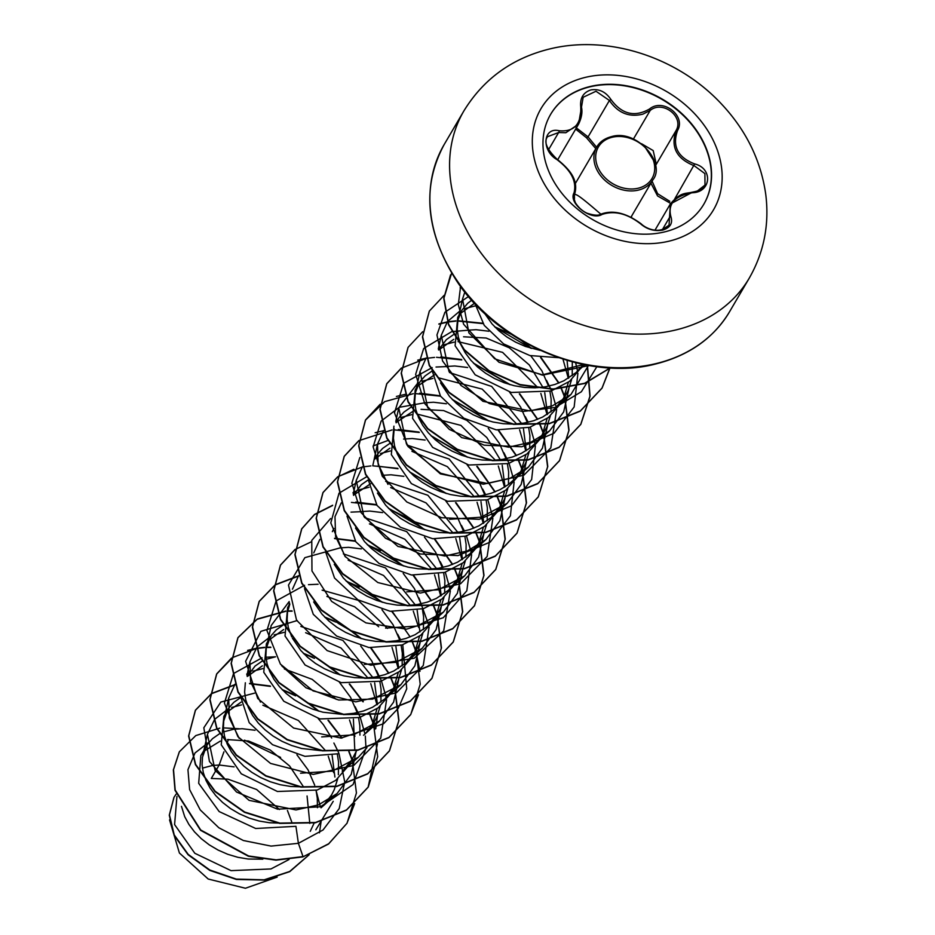 <?xml version="1.0" encoding="UTF-8"?>
<svg xmlns="http://www.w3.org/2000/svg" width="935" height="935" viewBox="0 0 935 935"><rect width="100%" height="100%" fill="white"/><g stroke="black" fill="none" stroke-linecap="round" stroke-linejoin="round"><path stroke-width="1.4" d="M550.551 114.491A88.802 69.564 -149.6 0 1 589.856 86.85A88.802 69.564 -149.6 0 1 685.787 117.962A88.802 69.564 -149.6 0 1 703.774 204.298M664.469 231.938A88.802 69.564 -149.6 0 1 568.445 200.744A88.802 69.564 -149.6 0 1 550.645 114.327A88.802 69.564 -149.6 0 1 590.043 86.523A88.802 69.564 -149.6 0 1 686.068 117.716A88.802 69.564 -149.6 0 1 703.868 204.134A88.802 69.564 -149.6 0 1 664.469 231.938M692.438 192.727C674.778 195.824 667.59 203.807 670.898 216.663C672.99 223.243 670.255 227.719 662.67 230.115C654.477 231.506 647.137 229.437 640.662 223.921C627.221 213.484 614.33 210.328 602 214.454C591.317 221.163 567.989 203.211 573.996 192.937C576.953 181.6 571.25 170.474 556.909 159.546C541.084 150.64 542.99 126.646 559.165 130.76C574.289 132.057 581.476 124.063 580.728 106.8C579.899 98.046 583.3 92.413 590.92 89.912C599.066 88.603 605.74 91.805 610.941 99.507C621.81 114.315 634.69 117.471 649.58 108.963C662.903 97.778 686.208 115.753 677.559 130.503C672.02 146.246 677.723 157.384 694.658 163.929C713.124 168.312 711.254 192.329 692.438 192.727L696.902 191.383L705.002 185.072L704.896 173.606L694.179 165.705C676.426 158.669 670.418 146.912 676.134 130.432C684.21 116.63 662.599 99.963 650.176 110.459L642.929 114.128C629.115 117.553 617.942 113.006 609.41 100.477L596.004 91.244L583.171 97.263L578.578 124.145L565.839 132.735L558.627 132.525L547.618 136.662M595.84 148.7L586.502 137.761L588.068 136.907L596.6 147.239M661.816 229.987L669.051 225.171L670.337 203.97L692.122 192.423M234.089 766.875L219.164 764.994L212.28 765.543L202.416 768.126M223.932 751.822L219.164 764.994L211.287 778.446L227.965 779.171L256.611 789.491L279.436 809.511M303.454 786.756L289.558 765.94L270.297 750.069L248.535 740.999L227.485 739.597M310.256 831.332L314.3 822.718M317.421 807.688L317.304 798.326L316.077 790.391M314.721 785.213L308.024 769.821L296.909 754.79M255.045 730.258L242.2 728.716L233.54 729.277L223.675 731.848M176.937 796.41L174.588 824.576L194.819 853.281L231.062 870.649L270.963 868.942L289.032 859.51M309.812 823.431L307.066 795.965M334.905 777.067L332.135 755.48M323.078 805.888L331.516 795.054L334.251 789.713L337.71 778.715M338.365 774.706L338.563 762.048L337.336 754.124M331.668 738.019L323.51 724.847L318.18 718.524M240.727 697.51L233.773 702.372L229.017 707.737L223.851 716.374L221.244 744.809L241.277 773.806L277.426 791.489L317.199 790.04L335.677 780.374L348.942 765.321L356.714 750.466M354.809 750.513L353.407 719.202M366.941 747.731L358.362 757.256L342.268 771.539L352.775 758.776M359.94 735.144L359.823 725.782L358.596 717.846M357.24 712.657L350.543 697.276L339.44 682.258M372.001 725.7L377.05 708.683M377.424 704.511L374.666 682.912M372.738 677.396L342.946 640.44L300.836 626.427M365.597 733.332L374.035 722.498L376.77 717.168L380.229 706.159M380.884 702.15L381.083 689.504L379.855 681.568M378.5 676.379L371.803 660.998L360.7 645.98M283.247 624.954L276.293 629.816L271.536 635.181L266.37 643.818L263.764 672.265L283.808 701.262L319.957 718.945L359.718 717.496L378.196 707.818L391.461 692.765L398.029 680.89L401.489 669.881M393.261 689.434L398.31 672.417M398.672 668.233L395.926 646.646M387.511 628.402L358.105 600.293L322.108 590.16M343.811 714.305L353.839 713.312L363.551 710.951L372.574 707.246L384.788 698.994L395.295 686.232M402.143 665.872L402.342 653.226L401.115 645.29M399.759 640.101L393.062 624.72L381.959 609.702M287.629 607.551L285.023 635.999L305.091 665.007L341.205 682.667L380.977 681.218L399.455 671.552L412.721 656.499L419.289 644.612L422.749 633.614M414.521 653.156L419.57 636.139M419.944 631.966L417.185 610.368M415.257 604.851L385.465 567.884L343.355 553.882M292.398 638.196L300.754 650.444L307.603 657.328L315.551 663.476L324.445 668.724L334.052 672.919L344.15 675.923L354.529 677.653L364.919 678.039L375.099 677.045L384.811 674.673L393.834 670.968L406.047 662.716L416.554 649.954M423.403 629.594L423.602 616.948L422.375 609.012M421.019 603.835L414.322 588.454L403.207 573.424M361.342 548.88L348.498 547.337L339.908 547.887M304.518 588.676L313.283 614.318L336.635 636.069L368.963 647.558L402.237 644.94L420.715 635.274L433.98 620.221L440.549 608.334L444.008 597.336M435.78 616.878L440.829 599.861M441.203 595.688L438.433 574.09M436.516 568.573L406.725 531.618L364.615 517.604M313.657 601.918L322.014 614.166L328.863 621.05L336.81 627.21L345.705 632.446L355.312 636.641L365.41 639.645L375.788 641.375L386.178 641.761L396.358 640.767L406.07 638.406L415.093 634.701L427.307 626.438L437.814 613.676M444.663 593.328L444.861 580.682L443.634 572.746M442.278 567.557L435.581 552.176L424.478 537.146M382.614 512.614L369.757 511.071L361.167 511.609M325.777 552.398L334.52 578.005L357.895 599.803L390.175 611.268L423.497 608.662L441.975 598.996L455.24 583.943L461.808 572.068L465.268 561.058M457.04 580.612L462.089 563.595M462.463 559.41L459.704 537.824M457.776 532.295L427.879 495.258L385.676 481.338M334.251 564.308L343.274 577.9L350.122 584.784L358.07 590.932L366.964 596.179L376.571 600.363L386.669 603.367L397.048 605.097L407.438 605.483L417.618 604.489L427.33 602.128L436.353 598.423L448.566 590.16L459.073 577.398M465.922 557.05L466.121 544.404L464.894 536.468M463.538 531.279L456.841 515.898L445.738 500.88M403.862 476.336L391.017 474.793L382.357 475.342M347.025 516.12L355.803 541.762L379.142 563.524L411.493 575.002L444.756 572.395L463.234 562.718L476.499 547.665L483.068 535.79L486.527 524.78M478.299 544.322L483.348 527.305M483.722 523.133L480.964 501.546M479.036 496.017L449.139 458.992L406.935 445.06M355.51 528.03L364.533 541.622L371.382 548.506L379.329 554.654L388.224 559.901L397.831 564.085L407.929 567.101L418.307 568.819L428.697 569.205L438.877 568.211L448.59 565.85L457.612 562.145L469.826 553.894L480.333 541.131M487.182 520.772L487.38 508.126L486.153 500.19M484.798 495.001L478.101 479.62L466.986 464.59M425.121 440.058L412.277 438.515L403.616 439.064M353.524 495.094L361.331 484.716L368.296 479.854L377.05 505.473L400.414 527.258L432.706 538.724L466.016 536.117L484.494 526.44L497.759 511.387L504.327 499.512L507.787 488.514M499.559 508.056L504.608 491.039M504.97 486.866L502.212 465.268M500.295 459.751L486.784 437.51L466.799 420.353L443.611 410.57L421.042 409.331M377.436 493.096L385.793 505.344L392.642 512.228L400.589 518.376L409.483 523.623L419.09 527.819L429.188 530.823L439.567 532.553L449.957 532.927L460.137 531.945L469.849 529.572L478.872 525.867L491.085 517.616L501.592 504.853M508.441 484.494L508.64 471.848L507.413 463.912M506.057 458.734L499.36 443.354L488.257 428.324M446.381 403.78L433.536 402.237L424.876 402.798M393.927 426.173L391.321 454.609L411.365 483.605L447.503 501.289L487.275 499.839L505.753 490.174L519.019 475.12L525.587 463.234L529.046 452.236M520.818 471.778L525.867 454.761M526.241 450.588L523.483 428.99M521.555 423.473L491.635 386.424L449.431 372.516M394.161 428.849L393.425 438.223L394.593 446.007L397.293 453.884L401.477 461.645L407.052 469.066L413.901 475.95L421.849 482.109L430.743 487.345L440.35 491.541L450.448 494.545L460.826 496.275L471.217 496.66L481.396 495.667L491.109 493.294L500.132 489.601L508.266 484.622L515.325 478.486L522.852 468.575M529.701 448.227L529.9 435.57L528.672 427.646M527.317 422.456L520.62 407.076L509.517 392.057M467.64 367.502L454.796 365.971L446.135 366.52M432.075 371.031L425.109 375.893L420.353 381.258L415.187 389.895L412.58 418.354L432.66 447.374L468.786 465.011L508.535 463.561L527.001 453.907L540.278 438.842L546.846 426.968L550.306 415.958M542.078 435.5L547.127 418.483M547.501 414.31L544.743 392.712M542.814 387.195L529.303 364.954L509.318 347.808L486.153 338.026L463.561 336.787M419.009 383.35L415.421 392.583L414.684 401.945L415.853 409.729L418.553 417.618L422.737 425.367L428.312 432.788L435.161 439.672L443.108 445.831L452.002 451.079L461.609 455.263L471.707 458.267L482.086 459.997L492.476 460.382L502.656 459.389L512.368 457.028L521.391 453.323L529.526 448.344L536.585 442.208L544.112 432.297M550.96 411.949L551.159 399.303L549.932 391.368M548.576 386.178L541.879 370.798L530.776 355.779M488.911 331.235L476.055 329.693L467.395 330.242M432.063 370.4L440.502 396.148L463.818 418.202L496.251 429.866L529.794 427.283L548.272 417.618L561.538 402.564L568.106 390.69L571.566 379.68M563.337 399.233L568.386 382.216M568.749 378.032L567.077 360.407M440.549 382.929L449.571 396.522L456.42 403.406L464.368 409.553L473.262 414.801L482.869 418.985L492.967 422.001L503.346 423.719L513.736 424.104L523.916 423.111L533.628 420.75L542.651 417.045L554.864 408.794L565.371 396.031M572.22 375.671L572.302 361.868M459.027 315.083L457.706 317.339L455.111 345.798L475.167 374.806L511.281 392.466L551.054 391.017L569.532 381.351L583.814 364.557M461.528 310.806L457.94 320.027L457.203 329.4L458.372 337.184L461.072 345.062L465.256 352.822L470.831 360.244L477.68 367.128L485.627 373.275L494.522 378.523L504.129 382.719L514.227 385.723L524.605 387.452L534.995 387.826L545.175 386.845L554.887 384.472L563.91 380.767L576.124 372.516L583.498 364.486M181.472 806.344L184.698 816.641L188.882 824.401L194.457 831.823L201.305 838.707L209.253 844.854L218.147 850.102L227.754 854.298L237.852 857.301L248.231 859.031L262.84 859.171M220.309 741.093L204.134 751.074M219.48 733.776L212.514 738.65L207.757 744.015L200.85 755.609L198.688 783.32L219.164 811.568L255.687 828.492L295.939 826.318L298.394 843.312L271.01 846.093L243.381 840.518L218.837 827.767L200.242 809.909L189.618 789.584L187.947 769.68L195.018 752.956L209.557 741.689M206.413 746.107L202.474 757.221L202.089 764.701L203.257 772.485L205.957 780.363L210.141 788.123L215.716 795.545L222.565 802.429L230.513 808.576L239.407 813.824L249.014 818.02L259.112 821.024L269.49 822.753L280.032 823.127M241.101 702.115L226.586 712.447M227.673 709.829L223.734 720.943L223.348 728.423L224.517 736.207L227.217 744.085L231.401 751.845L236.976 759.267L243.825 766.151L251.772 772.31L260.666 777.558L270.273 781.742L280.371 784.745L290.75 786.475L301.292 786.849M262.361 665.837L247.915 676.063M240.727 696.867L249.201 722.685L272.517 744.692L304.974 756.345L338.458 753.762M275.486 656.814L266.195 659.304M261.999 661.232L255.033 666.094L247.226 676.472M245.344 682.784L244.608 692.145L245.776 699.929L248.476 707.818L252.66 715.567L258.235 723L265.084 729.884L273.032 736.032L281.926 741.28L291.533 745.464L301.631 748.467L320.658 750.618M283.621 629.559L268.906 640.124M270.192 637.284L266.253 648.399L265.867 655.879L267.036 663.663L269.736 671.54L273.92 679.301L279.495 686.722L286.344 693.606L294.291 699.754L303.185 705.002L312.793 709.186L322.891 712.201L341.918 714.34M289.827 604.197L287.512 612.121L287.127 619.601L288.296 627.385L291.732 636.864M333.97 528.45L332.346 531.653M370.646 483.757L354.213 494.697M355.23 492.184L353.605 495.375M389.918 448.192L375.251 458.699M389.556 443.576L382.59 448.438L377.833 453.814L374.865 459.097M413.153 411.201L396.756 422.129M410.804 407.309L403.85 412.171L399.093 417.536L396.124 422.83M434.413 374.923L417.98 385.875M453.697 339.358L439.111 349.772M453.323 334.753L446.369 339.615L438.562 349.994M474.524 303.267L460.312 313.564M471.719 300.182L467.629 303.337L461.75 310.432M475.074 303.852L484.236 325.38L503.603 343.905L529.911 355.557L558.511 357.673M484.599 313.342L492.091 323.966L498.939 330.85L506.887 336.997L515.781 342.245L525.388 346.441L540.29 350.415M244.538 740.169L280.605 757.397M277.146 877.124L245.426 888.25L208.213 879.029L179.403 853.012L169.551 819.913M291.708 821.842L287.431 810.458M228.397 739.491L226.96 743.477M338.984 753.598L344.746 781.894L339.218 808.565L323.031 829.988L298.394 843.312L303.022 856.6L276.176 859.849L248.605 855.969L200.721 829.999L175.184 789.993L173.524 769.645L179.38 751.763L195.812 735.576L219.807 728.131M223.325 727.886L239.044 728.762M316.217 791.045L320.378 806.812M321.114 821.468L319.454 832.804M309.111 854.765L289.651 871.502L264.173 879.812L236.286 879.099L209.791 870.006L188.204 854.391L174.237 834.955L169.445 814.864L174.039 797.274L176.142 794.119M302.846 856.904L328.536 844.036L347.025 823.232L328.723 843.732L302.846 856.904L276 860.153L248.429 856.273L200.546 830.303L175.009 790.297L173.349 769.949L179.286 751.915M309.181 854.73L289.792 871.619L264.325 880.069L236.38 879.449L209.802 870.415L188.134 854.8L174.097 835.341L169.27 815.203L173.945 797.426M583.709 364.533L542.37 374.806L498.963 362.254L468.891 332.895L462.544 299.013L464.835 292.012M588.466 365.433L570.958 394.5L552.316 405.883L529.865 410.921L482.927 401.325L448.94 371.382L441.285 335.279L447.409 321.71M447.596 321.453L459.926 310.969M465.525 308.421L475.436 305.85M562.963 359.145L568.316 378.313M568.912 388.75L563.676 411.926L549.698 430.778L531.022 442.161L508.582 447.187L461.668 437.603L427.692 407.66L420.025 371.557L426.15 357.988M444.254 344.711L454.176 342.128M458.057 341.649L502.586 352.355L537.917 387.686M540.839 393.46L547.057 414.579M547.653 425.016L542.417 448.216L528.439 467.056L509.797 478.428L487.345 483.465L440.397 473.881L406.433 443.938L398.766 407.835L417.407 383.537M422.982 380.989L432.917 378.406M438.421 377.81L482.168 389.112L516.658 423.964M519.579 429.738L525.797 450.857M526.393 461.294L521.157 484.482L507.179 503.334L481.069 517.207L449.501 519.311M387.99 484.412L378.126 464.041L377.506 444.113L383.63 430.532M401.734 417.255L411.657 414.673M417.15 414.076L460.897 425.39L495.398 460.242M498.308 466.016L504.538 487.135M505.122 497.595L499.898 520.748L485.919 539.6L467.278 550.984L444.815 556.021L397.889 546.426L363.914 516.506L356.247 480.391L362.371 466.81M380.475 453.533L390.398 450.95M411.938 451.336L447.374 466.67L474.138 496.52M477.06 502.282L483.278 523.413M483.874 533.85L478.638 557.038L464.66 575.878L438.457 589.775L406.772 591.82M345.483 556.968L335.607 536.596L334.987 516.658L341.298 502.831M352.974 492.71L355.803 491.249M359.215 489.811L369.138 487.228M390.678 487.602L426.044 502.901L452.879 532.786M455.801 538.56L462.019 559.679M462.615 570.116L457.379 593.304L443.4 612.156L417.232 626.041L385.594 628.11M313.728 552.936L319.852 539.366M369.418 523.88L404.843 539.215L431.619 569.064M434.53 574.826L440.759 595.957M441.355 606.394L436.131 629.571L422.141 648.434L395.996 662.319L364.346 664.388M292.468 589.214L298.592 575.644M348.171 560.17L383.56 575.469L410.348 605.342M413.282 611.116L418.693 627.537M420.095 642.672L414.859 665.86L400.881 684.701L372.644 699.123L338.645 700.011L305.99 687.763L281.657 665.743M271.208 625.48L289.195 601.532M326.899 596.437L354.681 606.803L378.698 626.754M392.022 647.394L398.24 668.513M398.836 678.95L393.6 702.138L379.622 720.978L353.395 734.887L321.663 736.909M260.468 702.091L250.568 681.708L249.949 661.758L257.16 646.798L270.764 636.349M274.177 634.912L284.1 632.329M305.64 632.703L341.065 648.037L367.841 677.887M370.763 683.66L376.98 704.791M377.576 715.228L375.741 728.762M358.362 757.256L332.182 771.153L300.544 773.21M239.196 738.37L229.309 717.986L228.689 698.036L235.001 684.21M246.676 674.088L249.505 672.627M252.917 671.19L262.84 668.607M284.38 668.981L312.173 679.359L336.179 699.298M349.503 719.938L354.926 736.359M356.328 750.536L351.279 774.262L337.103 793.534L318.461 804.906L296.009 809.944L249.061 800.348L215.085 770.405L207.43 734.314L214.641 719.342L228.233 708.917M231.646 707.468L241.581 704.885M262.864 705.212L298.405 720.499L325.322 750.443M328.243 756.216L333.655 772.637M333.222 801.318L315.843 829.812M338.809 753.166L338.365 752.079M338.236 751.775L333.9 743.044M254.752 693.08L220.847 702.045L203.83 727.769L209.44 761.499L236.543 792.038L277.508 809.184L320.495 806.765L353.079 784.547L365.971 748.28M365.971 748.023L365.304 736.032M364.977 733.94L360.244 717.32M360.068 716.888L355.16 706.766M275.556 656.802L265.961 657.235M262.08 657.808L233.563 673.516L224.4 703.05L237.887 736.675L270.554 763.428L313.248 774.414L353.816 765.403L380.732 738.124L386.564 699.754M386.237 697.662L381.503 681.042M381.328 680.61L376.419 670.488M297.272 620.536L260.877 631.335L245.613 661.349L257.733 698.492L293.613 728.049L341.03 738.089L383.619 723.702L398.298 708.251L406.725 688.826L402.763 644.764M400.636 639.902L397.679 634.21M318.075 584.246L308.48 584.679M304.6 585.263L276.082 600.971L266.919 630.506L280.406 664.119L313.073 690.883L355.767 701.858L396.335 692.847L423.251 665.568L429.083 627.198M428.756 625.106L418.938 597.933M339.791 547.98L304.88 557.657L288.483 585.065L296.559 620.221L327.133 650.596L370.891 665.217L414.228 658.252L443.693 630.88L450.331 590.92M450.016 588.84L445.282 572.22M443.155 567.358L440.198 561.666M360.594 511.702L350.999 512.135M330.593 518.528L311.764 540.407L311.963 570.946L331.598 601.357L365.994 622.897L406.596 629.162L443.248 617.731L466.822 590.803L471.602 554.654M471.275 552.562L466.366 535.51M464.414 531.08L461.458 525.388M366.637 476.78L339.019 493.189L330.791 522.91L344.933 556.278L377.833 582.54L420.353 593.059L460.546 583.791L487.135 556.535L492.862 518.376M492.535 516.284L487.801 499.664M485.674 494.802L482.717 489.11M387.896 440.502L373.112 445.972M359.835 457.495L351.864 483.185L361.003 512.509L385.559 538.244L420.376 553.999L457.986 555.589L490.291 542.043L510.381 515.793L514.121 482.098M513.794 480.006L509.061 463.386M508.885 462.954L503.977 452.832M424.373 402.868L399.268 407.309L381.281 420.972M381.094 421.217L373.123 446.907L382.263 476.231L406.818 501.978L441.636 517.721L479.246 519.322L511.538 505.777L531.641 479.515L535.381 445.831M535.054 443.728L530.32 427.12M528.193 422.258L525.236 416.566M446.089 366.602L436.037 367.034M432.169 367.607L403.639 383.315L394.476 412.849L407.952 446.474L440.63 473.227L483.325 484.213L523.892 475.19L550.808 447.912L556.629 409.542M556.313 407.461L551.58 390.842M551.405 390.409L546.496 380.288M466.892 330.324L451.979 331.609M451.675 331.68L423.8 348.416M423.613 348.673L415.643 374.351L424.782 403.675L449.338 429.422L484.155 445.177L521.765 446.766L554.069 433.221L574.16 406.959L577.9 373.275M577.573 371.183L575.644 362.733M468.54 296.524L445.06 312.138M444.873 312.395L436.949 334.964L442.606 361.05L461.107 385.536L489.391 403.581L522.63 411.517L555.145 407.473L581.371 391.753L596.846 366.707M460.593 286.461L458.302 304.705L463.62 324.246L494.65 358.771L542.417 375.145L589.155 365.55M347.025 823.232L356.434 792.973L352.214 759.734M352.027 759.162L349.094 751.541M342.035 738.042L328.512 720.371M318.952 711.184L310.607 704.616M293.356 694.308L282.066 689.527M270.192 685.986L249.493 683.415M235.117 684.549L211.602 693.454L195.52 710.074L188.776 735.728L195.602 764.362L215.167 791.279L244.678 812.024L279.869 823.104L315.562 822.484L346.546 809.909L368.285 786.954L377.693 756.696L373.474 723.468M373.287 722.884L370.237 714.995M363.294 701.764L349.772 684.093M340.211 674.906L330.16 667.146M312.757 657.141L303.326 653.249M270.753 647.149L266.463 647.207M264.605 647.301L256.377 648.271M256.108 648.317L247.6 650.374M231.529 658.065L216.78 673.796L210.036 699.45L216.862 728.085L236.415 755.001L265.937 775.746L301.117 786.826L336.822 786.206L367.794 773.642L389.544 750.676L398.953 720.429L394.734 687.19M394.547 686.617L390.783 677.104M388.89 673.2L371.031 647.815M361.471 638.64L353.126 632.072M351.42 630.868L335.875 621.763M334.017 620.875L324.585 616.971M292.012 610.871L287.723 610.929M285.865 611.034L257.289 619.005L238.039 637.518L231.296 663.172L238.121 691.818L257.686 718.723L287.197 739.48L322.388 750.56L358.082 749.928L389.065 737.353L410.804 714.398L420.212 684.151L415.993 650.912M415.806 650.339L412.043 640.837M410.149 636.922L392.291 611.537M382.731 602.362L345.845 580.705M298.627 575.761L275.276 584.691L259.299 601.24L252.555 626.894L259.381 655.54L278.934 682.445L308.457 703.202L343.648 714.282L379.341 713.662L410.325 701.086L432.063 678.132L441.472 647.873L437.253 614.634M437.066 614.061L433.302 604.559M431.409 600.656L413.539 575.259M403.99 566.084L367.104 544.427M355.23 540.886L334.531 538.315M295.144 549.359L280.558 564.962L273.815 590.616L280.64 619.262L300.193 646.178L329.716 666.924L364.907 678.004L400.601 677.384L431.584 664.808L453.323 641.854L462.731 611.595L458.512 578.356M458.325 577.783L454.562 568.293M452.669 564.378L434.81 538.992M425.25 529.806L388.364 508.149M376.489 504.608L355.791 502.037M332.638 505.262L314.522 514.437L301.818 528.696L295.074 554.35L301.9 582.984L321.465 609.9L350.976 630.646L386.167 641.726L421.86 641.106L452.844 628.53L474.583 605.576L483.991 575.329L479.772 542.09M479.585 541.505L475.822 532.015M473.928 528.1L456.07 502.714M446.509 493.528L409.623 471.871M397.749 468.341L372.761 465.829M370.903 465.934L362.675 466.892M362.406 466.939L337.827 476.698M337.664 476.803L323.078 492.418L316.334 518.072L323.159 546.706L342.713 573.622L372.235 594.368L407.415 605.448L443.12 604.828L474.092 592.264L495.842 569.31L505.251 539.051L501.031 505.812M500.844 505.239L497.081 495.725M495.188 491.822L477.317 466.436M467.769 457.262L430.883 435.593M419.009 432.063L398.31 429.492M383.934 430.614L375.157 432.718M358.923 440.525L344.337 456.14L337.593 481.794L344.419 510.428L363.972 537.344L393.495 558.101L428.686 569.181L464.379 568.562L495.363 555.986L517.102 533.02L526.51 502.773L522.291 469.534M522.104 468.961L518.341 459.459M516.447 455.555L498.589 430.158M489.028 420.984L452.143 399.327M440.268 395.785L419.57 393.214M405.194 394.348L396.417 396.44M380.183 404.247L365.597 419.873L358.853 445.527L365.678 474.162L385.243 501.078L414.754 521.823L449.945 532.903L485.639 532.284L516.623 519.708L538.361 496.754L547.77 466.495L543.551 433.256M543.364 432.683L539.6 423.181M537.707 419.277L519.848 393.892M510.288 384.706L473.402 363.049M461.528 359.507L440.829 356.936M426.185 358.117L417.676 360.162M401.442 367.981L386.856 383.584L380.113 409.238L386.938 437.884L406.491 464.8L436.014 485.546L471.193 496.625L506.899 496.006L537.87 483.43L559.621 460.476L569.029 430.229L564.81 396.989M564.623 396.405L560.86 386.915M558.966 382.999L541.108 357.614M531.548 348.428L521.753 340.843M511.153 334.251L494.662 326.771M482.787 323.241L457.799 320.728M455.941 320.834L447.713 321.792M447.444 321.839L438.936 323.896M422.702 331.703L408.116 347.317L401.372 372.971L408.198 401.606L427.762 428.522L457.273 449.267L492.464 460.347L528.158 459.728L559.142 447.152L580.88 424.198L590.078 396.159L587.437 365.246M461.224 287.302L460.195 287.618M444.125 295.32L429.375 311.039L422.632 336.693L429.457 365.328L449.01 392.244L478.533 413.001L513.724 424.081L549.418 423.462L580.39 410.886L602.14 387.932L610.006 367.911M451.663 273.09L443.938 298.113L448.648 324.293L464.333 349.69L489.134 370.763L520.012 384.542L553.181 389.007L584.527 383.315L610.181 367.923M346.85 823.525L354.692 803.562M353.652 765.485L352.039 760.038M351.864 759.524L348.802 751.576M341.684 738.054L327.998 720.301M318.157 710.951L308.725 703.716M295.612 695.839L282.627 690.1M270.449 686.395L249.61 683.719M235.211 684.806L211.52 693.688L195.345 710.378L188.601 736.032L195.427 764.666L214.98 791.583L244.502 812.328L279.694 823.408L315.387 822.788L346.359 810.213L368.109 787.258L377.459 743.804M374.912 729.206L373.299 723.76M373.123 723.258L369.944 715.03M362.944 701.776L349.246 684.023M339.417 674.684L327.706 665.907M314.44 658.333L303.887 653.822M270.869 647.452L266.405 647.511M264.476 647.604L256.471 648.528M256.202 648.574L232.686 657.48L216.604 674.1L209.861 699.754L216.686 728.388L236.239 755.305L265.762 776.05L300.941 787.13L336.647 786.51L367.619 773.935L389.369 750.98L398.777 720.733L394.558 687.494M394.383 686.98L390.526 677.244M388.621 673.317L370.517 647.756M360.676 638.406L351.244 631.172M348.965 629.629L338.131 623.283M335.7 622.055L325.146 617.544M292.129 611.174L287.664 611.233M285.736 611.326L257.125 619.297L237.864 637.822L231.12 663.476L237.946 692.11L257.499 719.027L287.022 739.784L322.213 750.852L357.906 750.232L388.89 737.657L410.629 714.702L418.471 694.74M419.99 671.318L415.818 651.216M415.643 650.702L412.464 642.474M405.463 629.232L391.765 611.478M381.936 602.128L370.225 593.351M359.391 587.005L346.406 581.266M298.721 576.018L275.206 584.936L259.124 601.544L252.38 627.198L259.205 655.832L278.759 682.749L308.281 703.506L343.461 714.585L379.166 713.966L410.138 701.39L431.888 678.436L441.297 648.177L437.077 614.938M436.902 614.424L433.045 604.7M431.14 600.761L413.025 575.2M403.195 565.85L391.484 557.073M380.65 550.727L367.665 545M355.487 541.295L334.648 538.618M311.297 541.821L295.285 549.441M295.121 549.546L280.383 565.266L273.639 590.92L280.465 619.554L300.018 646.471L329.541 667.228L364.72 678.307L400.425 677.688L431.397 665.112L453.148 642.158L462.556 611.899L458.337 578.66M458.162 578.157L454.305 568.422M452.4 564.483L434.296 538.934M424.455 529.584L415.023 522.338M412.744 520.807L388.925 508.722M376.747 505.017L351.443 502.411M332.556 505.543L314.382 514.717L301.631 529L294.899 554.654L301.725 583.288L321.278 610.204L350.8 630.95L385.991 642.029L421.685 641.41L452.669 628.834L474.407 605.88L483.816 575.621L479.597 542.394M479.421 541.879L475.564 532.144M473.659 528.205L455.544 502.656M445.714 493.306L410.184 472.444M398.006 468.751L377.167 466.074M353.816 469.265L337.804 476.885M337.64 476.99L322.902 492.722L316.159 518.376L322.984 547.01L342.537 573.926L372.06 594.672L407.239 605.751L442.945 605.132L473.916 592.568L495.667 569.614L505.075 539.355L500.856 506.115M500.681 505.601L496.824 495.866M494.919 491.939L476.803 466.378M466.974 457.028L431.444 436.166M419.266 432.473L393.962 429.855M392.034 429.948L359.063 440.607M358.9 440.724L344.162 456.444L337.418 482.098L344.244 510.732L363.797 537.648L393.319 558.405L428.51 569.485L464.204 568.854L495.188 556.29L516.926 533.324L526.335 503.077L522.116 469.837M521.94 469.323L518.083 459.599M516.178 455.661L498.075 430.1M488.234 420.75L452.704 399.899M440.525 396.195L415.222 393.577M413.293 393.682L384.682 401.641L365.421 420.166L358.678 445.831L365.503 474.466L385.056 501.382L414.579 522.127L449.77 533.207L485.464 532.588L516.436 520.012L538.186 497.058L547.594 466.799L543.375 433.559M543.2 433.057L539.343 423.321M537.438 419.383L519.322 393.822M509.493 384.472L473.963 363.621M461.785 359.917L436.481 357.299M434.553 357.404L426.547 358.327M426.278 358.374L401.583 368.063M401.419 368.168L386.681 383.888L379.937 409.542L386.763 438.188L406.316 465.092L435.839 485.849L471.018 496.929L506.723 496.31L537.695 483.734L559.446 460.78L568.854 430.532L564.635 397.293M564.459 396.779L560.603 387.043M558.698 383.105L540.594 357.556M530.753 348.206L495.223 327.343M483.044 323.639L457.741 321.032M455.812 321.126L447.807 322.049M447.538 322.096L438.854 324.164M408.022 347.469L401.197 373.275L408.022 401.91L427.575 428.826L457.098 449.571L492.289 460.651L527.983 460.032L558.966 447.456L580.705 424.502L589.915 396.288L587.168 365.199M461.376 287.512L460.113 287.886M429.282 311.191L422.456 336.997L429.282 365.632L448.835 392.548L478.358 413.293L513.537 424.373L549.242 423.754L580.214 411.19L601.965 388.235L609.889 367.899M450.541 274.913L443.751 298.464L448.508 324.69L464.274 350.122L489.169 371.195L520.14 384.94L553.368 389.311L584.726 383.479L610.333 367.923M586.502 137.761L575.668 129.112M654.792 162.316L644.32 145.989M670.676 203.433L657.574 195.941L650.912 183.155M652.057 181.109L657.621 193.72L669.787 201.305M641.515 143.709L653.179 150.582L656.054 163.146M575.983 127.581L588.068 136.907L609.41 100.477L610.941 99.507M602 214.454A1.414 1.04 -116.1 0 0 600.539 214.431M573.996 192.937A1.414 1.11 23.7 0 1 574.569 194.468M640.662 223.921A1.414 0.631 -47.5 0 1 641.258 223.921A1.414 0.631 -47.5 0 1 641.34 224.412M670.898 216.663A1.414 0.935 158.3 0 0 669.39 217.68L662.342 229.706M674.719 198.91L694.658 163.929M655.47 165.682L676.134 130.432A1.414 0.596 25.9 0 1 677.559 130.503M633.427 139.023L650.176 110.459L649.58 108.963M581.383 107.245L580.728 106.8M548.448 149.892L558.627 132.525A1.414 0.736 -79.1 0 0 559.165 130.76M631.043 217.072L652.817 179.929A32.515 25.467 -149.6 0 1 638.383 190.109A32.515 25.467 -149.6 0 1 603.227 178.69A32.515 25.467 -149.6 0 1 596.717 147.052A32.515 25.467 -149.6 0 1 611.139 136.861M638.243 188.204A31.1 24.368 30.4 0 0 651.695 156.355A31.1 24.368 30.4 0 0 612.168 137.258A31.1 24.368 30.4 0 0 598.716 169.106A31.1 24.368 30.4 0 0 638.243 188.204M585.333 77.383A99.998 78.341 -149.6 0 1 712.423 138.766A99.998 78.341 -149.6 0 1 669.144 241.148A99.998 78.341 -149.6 0 1 542.043 179.765A99.998 78.341 -149.6 0 1 585.333 77.383M749.251 278.151A165.378 129.568 -149.6 0 1 675.865 329.95A165.378 129.568 -149.6 0 1 497.046 271.84A165.378 129.568 -149.6 0 1 463.889 110.914L444.195 144.504A165.378 129.568 30.4 0 0 477.353 305.441A165.378 129.568 30.4 0 0 656.171 363.551A165.378 129.568 30.4 0 0 729.557 311.752L749.251 278.151C764.024 252.275 769.517 224.295 765.73 194.223C760.868 160.458 746.223 130.491 721.797 104.334C678.635 57.654 608.895 34.256 549.441 49.017C512.041 58.286 483.524 78.926 463.889 110.914M631.663 216.02A34.408 26.951 -149.6 0 1 631.476 217.282M652.817 179.929C666.48 163.473 636.875 128.703 611.396 136.65C604.583 138.462 599.686 141.921 596.717 147.052L575.259 183.657M729.557 311.752C713.697 338.131 689.06 355.545 655.657 363.984C587.951 381.877 497.081 343.753 456.105 280.068C425.612 231.611 421.638 186.427 444.195 144.504M327.682 801.599L331.516 795.054M370.202 729.043L374.035 722.498M287.629 607.54L289.745 603.917M374.783 458.816L376.489 455.906M396.043 422.538L397.749 419.628M584.854 364.767L576.124 372.516M462.544 299.013L457.94 320.027M570.958 394.5L554.864 408.794M441.285 335.279L438.305 348.919M549.698 430.778L533.605 445.06M420.025 371.557L415.421 392.583M528.439 467.056L512.345 481.338M398.766 407.835L395.785 421.463M507.179 503.334L491.085 517.616M377.506 444.113L372.901 465.127M485.919 539.6L469.826 553.894M356.247 480.391L353.266 494.019M464.66 575.878L448.566 590.16M443.4 612.156L427.307 626.438M422.141 648.434L406.047 662.716M289.488 602.841L287.863 610.228M400.881 684.712L384.788 698.994M271.208 625.492L266.604 646.506M379.622 720.978L363.528 735.261M249.949 661.758L246.969 675.386M228.689 698.036L224.084 719.062M337.103 793.534L321.009 807.817M207.43 734.314L202.825 755.328M655.026 230.103L670.313 204.029M557.763 159.651L578.59 124.11C581.652 117.705 582.61 112.013 581.465 107.057L583.171 97.263M669.051 225.171C659.362 235.188 645.372 228.105 641.258 223.921C626.38 212.911 612.904 209.674 600.831 214.185C598.552 215.786 593.912 215.447 586.888 213.145C585.813 213.285 576.79 207.102 575.048 201.796L574.3 199.494C575.492 194.889 568.573 186.217 600.831 214.185C598.166 215.927 593.503 215.564 586.829 213.122C582.552 211.111 578.929 207.932 575.96 203.596C574.347 201.656 573.891 198.594 574.604 194.398C578.812 180.174 570.128 169.726 556.909 159.09C546.636 149.062 543.539 141.571 547.641 136.615L547.641 136.615M705.002 185.072L705.002 185.083C703.938 188.473 699.672 190.845 692.216 192.201C685.53 193.896 680.738 191.78 670.337 203.97L670.337 203.97"/></g></svg>
